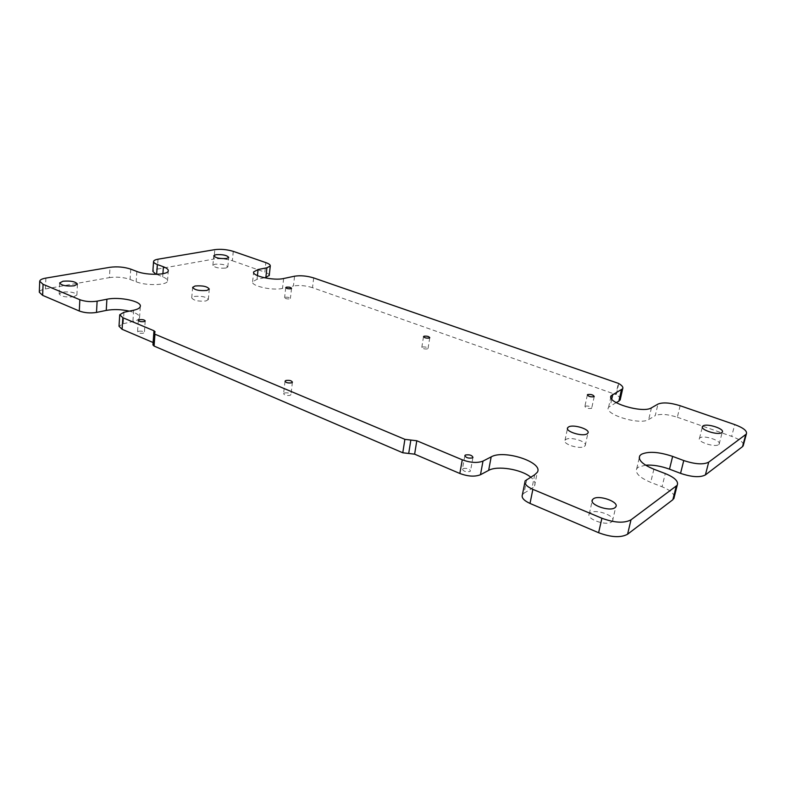 <?xml version="1.0" encoding="UTF-8"?>
<svg xmlns="http://www.w3.org/2000/svg" width="786" height="786" viewBox="0 0 786 786"><rect width="100%" height="100%" fill="white"/><g stroke="black" fill="none" stroke-linecap="round" stroke-linejoin="round"><path stroke-width="0.59" stroke-dasharray="3.93 2.95" d="M285.298 297.275C288 297.069 289.7 297.462 290.388 298.454L289.69 298.867C286.988 299.073 285.289 298.68 284.601 297.688L285.298 297.275M422.337 347.019C425.324 346.724 427.23 347.235 428.036 348.522L427.525 348.896C424.528 349.19 422.622 348.689 421.807 347.392L422.337 347.019M585.206 406.136C588.557 405.753 590.728 406.421 591.72 408.121L591.416 408.386C588.056 408.779 585.884 408.121 584.892 406.411L585.206 406.136M463.013 468.574C467.071 467.935 469.566 468.741 470.49 470.991L469.94 471.512C465.882 472.15 463.386 471.354 462.443 469.095L463.013 468.574M284.473 392.98C287.981 392.519 290.132 393.088 290.938 394.68L290.063 395.348C286.556 395.82 284.394 395.25 283.579 393.658L284.473 392.98M138.67 331.25C141.775 330.926 143.681 331.348 144.398 332.507L143.278 333.205C140.173 333.529 138.257 333.117 137.54 331.947L138.67 331.25M611.695 521.865L612.5 521.03C616.244 515.989 595.67 508.532 590.227 512.885L589.313 513.808C585.531 518.78 606.36 526.345 611.695 521.865M584.303 446.448L585.197 445.613C587.84 441.85 570.724 436.358 565.979 439.403L565.006 440.298C562.324 444.021 579.646 449.582 584.303 446.448M718.709 444.581L719.121 444.169C721.941 440.759 703.686 434.815 699.962 437.871L699.491 438.342C696.622 441.693 715.063 447.735 718.709 444.581M73.648 296.774L76.9 295.015C75.132 292.421 70.327 291.459 62.507 292.117L59.176 293.905C60.994 296.499 65.818 297.452 73.648 296.774M205.942 300.969L208.329 299.584C206.502 296.882 201.796 295.841 194.191 296.45L191.735 297.855C193.602 300.566 198.337 301.598 205.942 300.969M225.749 268.075L227.812 266.994C226.103 264.735 221.839 263.821 215 264.234L212.878 265.334C214.617 267.594 218.911 268.507 225.749 268.075M645.581 465.165L638.252 467.189L636.709 468.711C634.95 473.084 639.608 477.633 650.71 482.358L662.038 486.77L665.28 473.575M313.693 277.93L312.504 287.666L615.87 394.552L618.376 383.352M616.352 394.307L618.749 383.558M45.863 278.097L45.441 288.963C41.599 289.69 39.555 290.771 39.3 292.215M45.441 288.963L109.431 277.605L110.03 267.289M130.741 269.126L130.073 279.413C123.579 277.242 116.701 276.643 109.431 277.605M130.073 279.413L136.165 281.781C146.049 285.937 167.506 285.318 167.497 280.995C167.664 279.561 166.052 278.185 162.663 276.859L156.63 274.324M158.035 259.203L157.308 269.107C154.587 269.608 153.103 270.384 152.857 271.416M156.031 274.334L156.611 274.569M157.308 269.107L213.969 259.046L214.814 249.643M233.275 251.363L232.381 260.736C226.162 258.83 220.031 258.27 213.969 259.046M232.381 260.736L264.853 272.162L265.865 262.622M269.264 275.316C269.146 274.226 267.682 273.174 264.853 272.162M264.401 277.772L257.051 279.285L252.63 281.761C250.724 285.966 272.771 290.899 282.518 288.403L293.443 285.986L294.573 276.2M312.504 287.666C305.725 285.583 299.368 285.023 293.443 285.986M620.36 399.062C620.193 397.618 618.7 396.124 615.87 394.552M616.175 402.629L608.59 407.266C603.196 414.153 640.04 425.57 648.696 419.518L655.239 415.656L657.98 404.092M680.155 405.733L677.336 417.248C667.52 414.153 660.152 413.623 655.239 415.656M677.336 417.248L731.648 436.348L734.753 424.597M743.497 444.67C742.839 441.801 738.889 439.03 731.648 436.348M674.339 496.664C673.631 493.136 669.525 489.835 662.038 486.77M526.826 479.264L524.046 493.136L522.395 494.758M524.046 493.136L531.925 488.489L534.539 485.954C535.846 483.203 534.539 480.246 530.619 477.082M154.459 332.468L153.594 344.288L152.946 344.926M153.594 344.288L154.233 343.659L153.123 342.539M123.933 312.278L123.206 323.714L119.01 326.259M123.206 323.714L132.903 321.562C136.97 320.619 139.191 319.293 139.554 317.593C139.633 315.039 136.233 312.887 129.356 311.128M653.883 469.213L650.71 482.358M136.852 271.465L136.165 281.781M162.899 273.705L162.663 276.859M257.435 275.621L257.051 279.285M283.628 278.519L282.518 288.403M611.763 399.101L610.28 405.763M651.447 407.836L648.696 419.518M534.706 474.744L531.925 488.489M133.659 310.224L132.903 321.562M291.557 288.334L290.388 298.454M429.775 337.705L428.036 348.522M594.236 396.498L591.72 408.121M472.956 457.413L470.49 470.991M292.421 382.183L290.938 394.68M145.214 320.943L144.398 332.507M612.5 521.03L615.782 506.862M585.197 445.613L587.928 433.066M719.121 444.169L722.246 432.182M76.9 295.015L77.431 284.11M208.329 299.584L209.273 289.101M227.812 266.994L228.716 257.435M636.709 468.711L639.254 457.924M167.497 280.995L168.273 270.826M252.63 281.761L253.613 272.29M608.59 407.266L610.85 397.058M525.176 480.836L524.861 482.388M534.539 485.954L537.319 472.278M155.107 331.849L154.233 343.659M139.554 317.593L140.321 306.383M212.878 265.334L213.733 255.892M191.735 297.855L192.609 287.529M59.176 293.905L59.638 283.048M699.491 438.342L702.33 427.132M565.006 440.298L567.463 428.576M589.313 513.808L592.172 501.026M138.326 320.442L137.54 331.947M285.023 381.318L283.579 393.658M464.801 455.88L462.443 469.095M587.329 395.014L584.892 406.411M423.507 336.713L421.807 347.392M285.731 287.647L284.601 297.688"/><path stroke-width="1.18" d="M290.859 288.737L291.557 288.334C290.859 287.371 289.15 286.978 286.448 287.165L285.74 287.578C286.448 288.541 288.148 288.934 290.859 288.737M429.254 338.068L429.775 337.705C428.96 336.437 427.053 335.946 424.047 336.212L423.526 336.575C424.352 337.842 426.258 338.334 429.254 338.068M593.931 396.753L594.236 396.498C593.233 394.827 591.052 394.169 587.692 394.533L587.378 394.798C588.38 396.468 590.561 397.117 593.931 396.753M472.396 457.914L472.956 457.413C472.013 455.202 469.507 454.406 465.43 455.015L464.87 455.526C465.813 457.737 468.328 458.523 472.396 457.914M291.547 382.831L292.421 382.183C291.616 380.62 289.445 380.06 285.927 380.493L285.043 381.151C285.858 382.713 288.03 383.273 291.547 382.831M144.093 321.612L145.214 320.943C144.496 319.804 142.571 319.391 139.456 319.686L138.326 320.364C139.053 321.503 140.979 321.916 144.093 321.612M614.976 507.677L615.782 506.862C619.515 501.949 598.804 494.591 593.371 498.815L592.457 499.719C588.694 504.563 609.651 512.04 614.976 507.677M587.034 433.882L587.928 433.066C590.551 429.402 573.348 423.978 568.602 426.926L567.63 427.79C564.967 431.416 582.377 436.918 587.034 433.882M721.833 432.585L722.246 432.182C725.046 428.871 706.702 422.986 702.989 425.963L702.517 426.415C699.658 429.677 718.198 435.65 721.833 432.585M74.179 285.819L77.431 284.11C75.653 281.585 70.838 280.622 62.988 281.231L59.648 282.96C61.475 285.495 66.319 286.448 74.179 285.819M206.875 290.447L209.273 289.101C207.435 286.468 202.7 285.426 195.085 285.996L192.629 287.362C194.506 290.005 199.251 291.026 206.875 290.447M226.653 258.486L228.716 257.435C226.997 255.234 222.713 254.32 215.865 254.693L213.743 255.764C215.492 257.965 219.795 258.879 226.653 258.486M641.288 454.347L639.745 455.831C638.006 460.085 642.712 464.546 653.883 469.213L665.28 473.575C674.791 477.524 678.77 481.425 677.198 485.276L631.001 519.831C624.261 523.397 614.564 522.877 601.909 518.249L532.869 489.354C526.64 486.524 524.075 483.685 525.176 480.836L534.706 474.744L537.319 472.278C543.814 462.335 503.914 449.287 491.171 456.882L482.997 461.097C477.426 463.219 470.519 462.787 462.266 459.8L416.786 440.759L404.888 439.345L154.95 334.197L153.82 333.077L155.107 331.849L153.977 330.749L122.842 317.711L119.727 314.744L123.933 312.278L133.659 310.224C137.737 309.311 139.957 308.033 140.321 306.383C141.902 301.254 119.403 296.489 106.896 299.24L97.12 301.156C90.95 302.079 85.193 301.598 79.848 299.721L43.063 284.316L39.703 281.231C39.958 279.826 42.012 278.775 45.863 278.097L110.03 267.289C117.32 266.375 124.227 266.994 130.741 269.126L136.852 271.465C146.776 275.552 168.292 275.041 168.273 270.826C168.44 269.431 166.819 268.085 163.419 266.778L157.347 264.518C154.704 263.507 153.447 262.485 153.575 261.433C153.82 260.431 155.304 259.685 158.035 259.203L214.814 249.643C220.886 248.916 227.046 249.486 233.275 251.363L265.865 262.622C268.989 263.732 270.463 264.862 270.276 266.002L266.896 267.8L258.073 269.529L253.642 271.927C251.746 276.014 273.862 280.916 283.628 278.519L294.573 276.2C300.517 275.296 306.884 275.866 313.693 277.93L618.376 383.352C622.001 385.346 623.436 387.144 622.679 388.756L611.154 395.731C605.78 402.422 642.81 413.721 651.447 407.836L657.98 404.092C662.893 402.127 670.291 402.678 680.155 405.733L734.753 424.597C743.615 427.908 747.476 431.072 746.346 434.059L708.697 462.158C703.431 464.831 695.119 464.29 683.761 460.547L672.639 456.401C658.806 451.803 648.352 451.115 641.288 454.347M79.848 299.721L79.288 311.01L42.641 295.369L43.063 284.316M39.703 281.378L39.3 292.215L42.641 295.369M153.555 261.65L152.857 271.416L156.031 274.334M266.896 267.8L265.865 277.468L269.264 275.316M265.865 277.468L264.401 277.772M621.402 389.856L618.857 401.204L620.36 399.062M618.857 401.204L616.175 402.629M745.727 434.678L742.524 446.625L743.497 444.67M742.524 446.625L705.396 474.921L708.697 462.158M683.761 460.547L680.548 473.359C691.847 477.151 700.13 477.672 705.396 474.921M680.548 473.359L669.495 469.163C660.947 466.059 652.979 464.723 645.581 465.165M676.215 486.269L672.855 499.719L674.339 496.664M672.855 499.719L627.582 534.225L631.001 519.831M601.909 518.249L598.608 532.721C611.184 537.398 620.842 537.899 627.582 534.225M598.608 532.721L530.01 503.433L532.869 489.354M524.861 482.388L522.395 494.758C521.285 497.676 523.83 500.574 530.01 503.433M530.619 477.082C521.098 469.193 497.184 465.391 488.646 470.382L480.482 474.724L482.997 461.097M462.266 459.8L459.83 473.477C468.043 476.513 474.921 476.925 480.482 474.724M459.83 473.477L414.625 454.17L408.7 453.473L410.842 440.052M404.888 439.345L402.776 452.775L408.7 453.473M402.776 452.775L154.076 346.066L154.95 334.197M153.81 333.185L152.946 344.926L154.076 346.066M153.977 330.749L153.113 342.529L122.105 329.295L122.842 317.711M119.718 314.97L119.01 326.259L122.105 329.295M129.356 311.128C121.221 309.35 113.518 309.114 106.248 310.411L96.501 312.425L97.12 301.156M79.288 311.01C84.613 312.916 90.351 313.388 96.501 312.425M163.419 266.778L162.899 273.705M156.63 274.324L157.347 264.518M258.073 269.529L257.435 275.621M612.834 394.267L611.763 399.101M672.639 456.401L669.495 469.163M491.171 456.882L488.646 470.382M416.786 440.759L414.625 454.17M106.896 299.24L106.248 310.411M639.254 457.924L639.745 455.831M269.234 275.611L270.276 266.002M620.134 400.074L622.679 388.756M610.85 397.058L611.154 395.731M743.134 445.996L746.346 434.059M677.198 485.276L673.828 498.697M702.33 427.132L702.517 426.415M567.463 428.576L567.63 427.79M592.172 501.026L592.457 499.719"/></g></svg>
